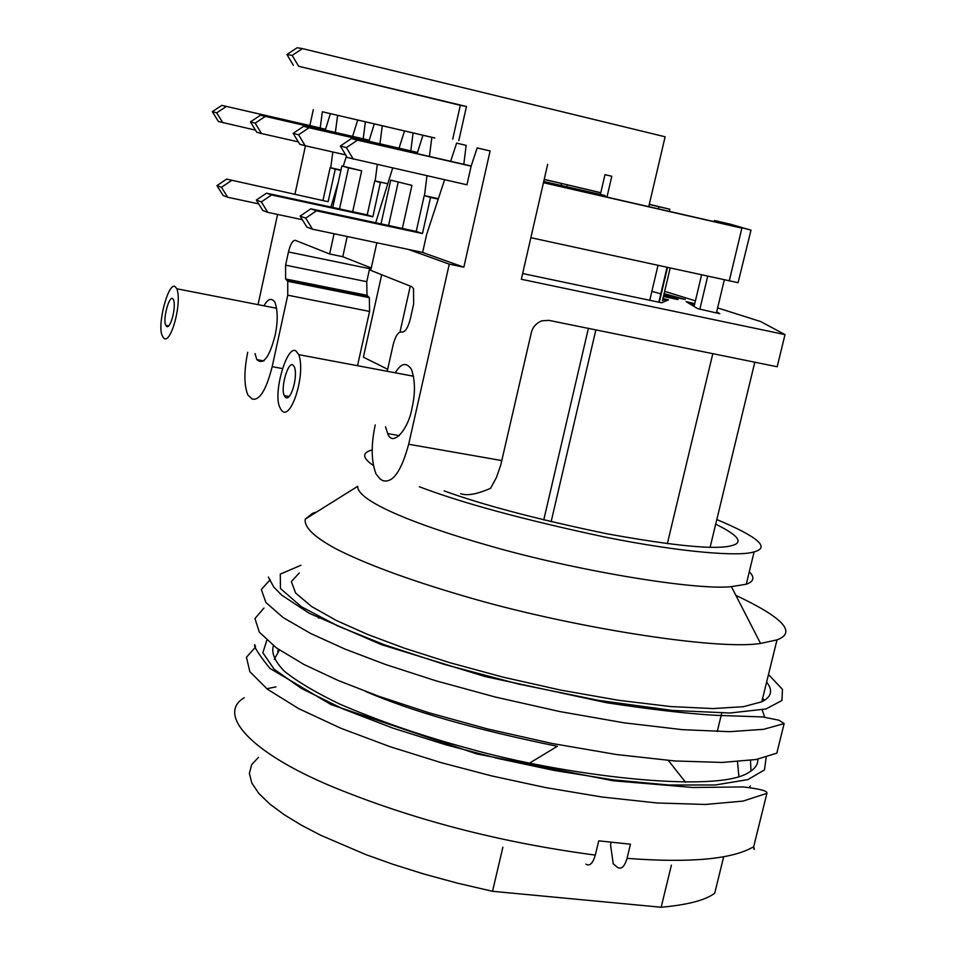 <?xml version="1.0" encoding="UTF-8"?>
<svg xmlns="http://www.w3.org/2000/svg" width="955" height="955" viewBox="0 0 955 955"><rect width="100%" height="100%" fill="white"/><g stroke="black" fill="none" stroke-linecap="round" stroke-linejoin="round"><path stroke-width="1.43" d="M663.677 295.513L678.038 299.584L663.45 296.492M668.44 297.196L668.584 296.563M606.962 197.088L611.809 176.257L604.957 174.681L600.373 194.426M611.809 176.257L604.957 174.681M452.706 139.191L460.31 105.313L466.458 106.506L458.806 140.588M460.31 105.313L298.652 66.265L466.458 106.506M293.376 65.286L286.93 54.507L292.17 55.414L298.652 66.265M286.93 54.507L297.16 47.75L302.46 48.61L292.17 55.414M648.743 206.662L665.122 136.78L302.46 48.61M663.474 296.372L670.517 297.865L663.653 295.656M662.961 298.557L668.512 299.87L661.72 302.807L522.648 273.524M657.434 301.792L659.153 302.019M395.298 372.796C401.064 363.043 406.46 361.933 411.486 369.43C415.222 380.496 415.401 393.376 412.023 408.06C408.465 429.344 392.589 447.656 387.682 433.582L385.534 426.766M296.002 351.034L298.808 354.675C306.448 375.888 288.888 427.064 280.221 408.048C272.199 395.454 286.775 344.063 296.002 351.034M292.946 365.001C288.016 361.109 280.09 388.876 284.411 395.668C289.114 405.947 298.545 378.276 294.427 366.935L292.946 365.001M450.653 161.311L456.621 143.131L466.159 145.363L463.796 164.308L471.185 166.003L351.392 138.582L340.362 146.008L347.238 157.491L466.649 184.721M471.185 166.003L351.392 138.582L471.137 166.158L477.178 147.93L490.118 150.95L463.832 267.197L422.611 252.466L426.634 234.476L444.6 179.755M456.621 143.131L466.159 145.363M716.68 311.879L719.807 313.706L697.687 308.644L686.12 301.625L694.763 303.606L688.901 302.305L694.297 305.564L701.579 274.933M714.256 221.656L714.519 220.521L751.012 230.119L738.084 282.68L530.849 237.7M688.686 303.177L688.901 302.305M716.429 312.93L724.32 279.887M707.691 276.258L699.86 309.134M714.519 220.521L730.086 225.285L714.519 220.521L730.838 224.306L750.69 230.095M741.892 228.138L543.443 182.715L741.892 228.138L729.25 280.961M730.086 225.285L543.479 182.56L730.086 225.285M340.362 146.008L346.426 147.631L353.326 159.199M351.392 138.582L357.516 140.158L346.426 147.631M466.935 184.804L471.125 166.17L357.516 140.158M477.178 147.93L490.118 150.95M717.623 307.904L760.717 321.572L784.998 334.596L521.335 279.266L547.657 164.332M172.616 298.593C168.94 295.644 162.457 320.343 165.848 325.345C169.405 332.841 176.663 307.832 173.512 299.727L172.616 298.593M175.147 286.643L176.854 288.78C182.691 303.917 169.178 350.258 162.637 336.339C156.345 327.076 168.271 281.367 175.147 286.643M263.938 305.803C267.901 298.7 271.566 297.518 274.945 302.257C277.929 311.127 277.953 322.301 274.992 335.754C269.358 357.397 263.305 365.359 256.835 359.629L255.033 353.589M381.702 274.73L363.389 357.17L387.67 369.287M410.28 286.106L400.014 331.994M543.777 519.914L588.387 328.389M551.131 521.693L595.86 329.905M715.701 524.14C738.287 535.325 743.754 542.452 732.127 545.508C717.133 550.08 675.424 546.176 607.022 533.797C537.223 519.305 482.932 505.004 444.147 490.894M716.811 519.556C758.019 536.853 770.458 547.609 754.14 551.835C740.173 556.813 682.288 552.611 604.742 537.032C523.101 519.58 461.289 502.808 419.317 486.728M373.357 465.503C362.745 458.293 361.861 453.243 370.719 450.354L372.152 449.96M749.293 571.747C754.951 577.381 753.937 581.547 746.249 584.233L731.399 586.657C694.452 590.596 572.809 570.039 488.888 545.639C412.942 524.104 357.015 500.718 357.695 486.31L305.29 519.102L312.488 513.36L316.857 511.868M735.887 595.383C783.207 617.682 796.912 632.508 777.012 639.874L760.55 643.431C716.763 650.653 565.897 626.599 462.315 595.586C407.439 579.422 365.323 563.832 335.945 548.815C314.064 536.961 303.845 527.053 305.29 519.102M766.626 682.109C773.192 690.346 771.58 696.911 761.78 701.794L743.479 706.688L713.158 708.574L670.804 706.569L618.613 700.313L560.931 690.155L503.082 677.155L449.877 662.71L404.454 648.206L367.914 634.55L336.649 620.631L311.521 606.461L295.656 593.067L291.335 581.583L299.285 572.964M269.931 580.974L270.205 579.685L261.324 589.51L265.896 602.486L283.169 617.587L310.733 633.523L345.209 649.173L385.689 664.549L436.149 680.867L495.382 697.054L559.857 711.571L624.2 722.84L682.455 729.668L729.763 731.673L763.654 729.31L784.139 723.592L776.821 753.161L756.217 759.488L722.243 762.436L674.875 760.968L616.62 754.546L552.312 743.515L487.945 729.047L428.843 712.74L378.514 696.183L338.177 680.485L303.857 664.417L276.461 647.932L259.354 632.21L254.949 618.553L263.974 608.049M762.579 698.571L764.692 700.206M668.345 760.455L685.583 782.3M750.511 760.383L750.976 771.091M671.401 865.158L661.158 907.25L492.529 891.302L457.326 883.124L423.936 874.028L393.185 864.371L365.646 854.522L320.713 835.255L301.505 825.251L284.28 814.77L269.799 804.05L258.769 793.366L251.822 783.04L249.374 773.395L251.619 764.74L258.471 757.327M492.529 891.302L502.879 847.204M750.403 785.941L749.436 787.051M757.793 759.189C758.175 764.322 755.083 768.799 748.505 772.631C715.88 793.689 564.847 775.89 468.356 748.434C422.814 736.174 380.054 721.443 340.052 704.229C316.201 692.805 297.638 681.81 284.327 671.222C274.765 661.278 271.136 652.766 273.44 645.711M585.893 864.168C589.713 866.46 592.852 863.427 595.311 855.095L598.725 840.842L630.467 844.208L627.053 858.366C624.594 866.639 621.407 869.647 617.491 867.379L613.229 863.809L610.532 844.817L611.14 842.31M723.675 856.802L714.71 893.212C705.542 900.171 687.684 904.851 661.158 907.25M274.276 659.38L279.421 649.997M529.679 763.033L557.302 746.297C475.208 729.536 411.259 711.224 365.455 691.384M667.33 543.705L712.812 353.672M710.114 547.287L754.796 362.208M784.998 334.596L777.203 366.756L548.874 320.355L541.855 320.808C536.161 323.16 532.639 327.159 531.278 332.818L500.79 464.882L496.397 477.596L490.56 488.292C477.154 494.213 467.186 496.003 460.68 493.675M664.668 291.335L695.419 300.861M320.212 127.946L221.847 105.36L212.32 111.651L218.409 121.5L255.498 130.143M322.348 111.771L371.949 123.314L322.348 111.771L320.212 127.934M669.336 211.365L669.837 209.229L658.974 206.781L658.473 208.882M663.88 294.665L671.89 296.921M651.871 291.371L661.242 293.937M658.974 206.781L649.257 204.454M600.743 192.815L567.222 184.781L566.757 186.822M671.914 296.862L682.813 298.927L664.083 293.794M664.119 293.651L685.344 299.464L663.844 294.809M544.207 179.361L600.779 192.683M649.293 204.298L669.837 209.229M544.183 179.468L567.222 184.781M221.847 105.36L325.56 129.295L325.38 130.155M212.32 111.651L216.713 112.833L222.825 122.741M226.287 106.494L216.713 112.833M335.372 132.447L337.616 115.328L330.382 113.645L325.56 129.295M330.382 113.645L387.969 127.063M337.616 115.328L387.969 127.039M330.74 167.782L332.806 151.988M295.011 193.925L305.457 145.805M309.862 125.571L313.312 109.658M247.751 352.228L247.643 352.729C243.919 371.113 243.991 385.199 247.858 394.988L252.216 399.059C259.545 400.825 266.206 390.034 272.187 366.672L287.753 295.202L287.742 281.295L285.593 278.944L285.581 265.156L288.458 251.965C290.439 244.122 292.719 240.242 295.322 240.338L329.618 253.994L334.071 233.748M258.041 304.645L277.571 214.445M231.241 180.722L221.465 187.276L227.708 197.255L223.16 195.548L216.952 185.616L226.681 179.11L328.138 201.708L226.681 179.11M221.465 187.276L216.952 185.616M323.065 200.001L330.144 167.65L335.253 169.166L328.138 201.708M340.959 170.062L330.144 167.65M335.253 169.166L340.875 170.42M227.708 197.255L258.698 203.869M368.905 141.292L374.288 123.899L382.287 125.762L379.959 143.823M377.285 164.594L375.172 180.984M434.788 137.998L374.288 123.899M382.287 125.762L434.8 137.974M261.527 133.545L256.776 132.22L250.449 121.882L255.164 123.147L261.527 133.545L298.306 141.865M250.449 121.882L260.417 115.257L369.119 140.313M265.192 116.474L255.164 123.147M363.282 138.845L260.417 115.257M352.586 136.398L357.707 120.02L365.407 121.822L363.198 138.833L369.155 140.194M417.108 133.855L357.707 120.02M365.407 121.822L417.108 133.843M330.943 207.068L338.333 182.059M343.263 166.242L346.426 156.131M374.73 180.877L380.4 182.56L372.832 216.785L367.221 214.899L374.73 180.877L387.646 183.754L374.73 180.877L380.4 182.56M372.832 216.785L271.59 194.963L266.517 193.173L367.221 214.899M271.59 194.963L261.336 201.887L256.322 200.049L266.517 193.173M261.336 201.887L267.83 212.368L262.792 210.47L256.322 200.049M302.329 219.698L267.83 212.368M417.12 153.636L422.946 135.264L431.839 137.341L429.416 156.453M426.981 175.792L424.474 195.632M431.839 137.341L422.946 135.264M305.182 145.745L299.739 144.229L293.149 133.342L303.618 126.335L309.086 127.731L298.557 134.798L305.182 145.745L345.674 154.889M293.149 133.342L298.557 134.798M605.124 195.56L543.693 181.617L605.124 195.56L543.729 181.486L605.124 195.56L604.873 196.611M399.023 148.192L404.538 130.966L413.085 132.96L410.805 150.89L417.419 152.406L303.618 126.335L417.263 152.525L309.086 127.731M413.085 132.96L404.538 130.966M375.685 222.742L392.672 168.056M402.342 228.46L411.939 185.377L390.726 180.149L381.033 223.888M388.566 225.499L398.163 182.31M411.939 185.377L390.726 180.149M376.843 242.773L370.731 270.361L411.796 286.715L413.515 288.613L413.646 304.024L410.244 319.209C407.857 328.198 404.992 332.471 401.649 332.03C398.331 331.612 395.501 335.826 393.162 344.695L387.217 371.28M339.514 208.918L348.515 167.865L361.682 170.814L341.866 165.931L332.758 207.462M348.515 167.865L341.866 165.931M371.256 267.973L342.773 256.716L347.214 236.518M352.67 211.759L361.682 170.814M342.773 256.716L329.618 253.994M288.458 251.965L369.633 268.677L366.756 281.677L366.983 295.31L369.334 297.674L369.573 311.425L357.516 365.705M375.231 424.927L375.172 425.202C370.91 445.376 371.232 461.683 376.115 474.11L380.186 479.004L382.728 480.592C392.672 483.517 401.315 471.4 408.668 444.254L449.268 264.141L408.286 249.398L312.476 229.188L306.853 227.075L300.121 216.093L310.829 208.823L416.225 231.432L422.468 233.545L316.487 210.816L310.829 208.823M463.832 267.197L449.268 264.141M316.487 210.816L305.707 218.134L312.476 229.188M305.707 218.134L300.121 216.093M422.611 252.43L408.286 249.398M416.225 231.432L424.235 195.572L438.226 199.153L430.538 197.446L422.468 233.545M424.235 195.572L438.381 198.712L424.235 195.572L430.538 197.446M670.159 268.08L662.472 300.61L665.671 299.261L662.949 298.617M665.671 299.261L665.193 301.303M417.407 152.406L303.618 126.335M657.983 265.418L649.758 300.348M667.485 267.496L659.356 301.935M300.992 565.241L280.281 574.11L280.46 588.531L301.314 606.688L337.951 626.05L384.173 644.697L444.445 664.441L518.434 684.031L598.319 700.337L672.344 710.425L729.871 713.015L765.946 708.98L781.93 700.492L782.467 689.379L768.489 674.528M762.197 709.875L764.668 717.086M766.173 757.243L764.501 769.849L747.932 779.602L715.367 784.974L668.834 785.022L613.17 779.853L554.497 770.506L498.295 758.545L445.925 744.828L392.708 728.056L342.75 708.813L301.649 688.567L274.216 669.288L262.852 652.778L266.827 640.244M627.053 858.366C690.489 863.141 732.712 859.237 753.698 846.679L766.889 793.354L743.05 801.09L705.566 804.456L657.1 802.988L602.104 797.031L545.556 787.577L491.694 775.914L441.282 762.687L389.95 746.667L340.899 728.271L298.664 708.622L267.424 689.235L249.864 671.699L246.438 657.279L255.343 647.275M275.983 686.872L266.791 688.746M244.241 697.735C216.797 713.827 249.243 751.788 330.979 786.132C411.665 819.462 499.775 842.453 595.311 855.095M561.074 185.533L561.552 183.456M561.313 185.724L561.11 186.595M577.035 189.329L576.832 190.2M366.756 281.677L285.581 265.156M286.667 280.113L368.152 296.492M369.573 311.425L287.753 295.202M272.187 366.672L282.346 368.558M408.668 444.254L501.876 460.585M667.044 267.4L658.89 301.959M387.682 433.582L399.369 435.647M413.575 376.234L298.808 354.675M289.055 396.516L284.411 395.668M168.653 325.87L165.848 325.345M276.699 308.298L176.854 288.78M256.835 359.629L263.938 360.942M754.14 551.835L746.249 584.233M731.399 586.657L760.55 643.431M777.012 639.874L761.78 701.794M312.488 513.36L312.166 514.793M784.139 723.592L778.994 720.213L762.735 716.942L714.841 715.271C686.764 713.612 650.737 709.446 606.759 702.749L485.068 676.546L381.2 644.577L309.157 613.241L281.773 595.192L273.834 587.134L268.319 577.047M737.487 761.744L738.919 776.594M277.762 651.597L278.287 649.221M766.889 793.354C768.083 791.074 760.18 788.926 743.169 786.932L692.936 787.493L612.907 780.748L476.7 753.889L330.991 704.575L269.859 668.345C258.745 654.45 253.696 646.559 254.699 644.673L255.498 646.583M753.292 846.942C754.462 850.511 754.605 850.416 753.698 846.679M321.143 617.957L318.302 618.04M717.229 731.566L721.729 713.087M366.983 295.31L285.593 278.944M369.334 297.674L287.742 281.295"/></g></svg>
